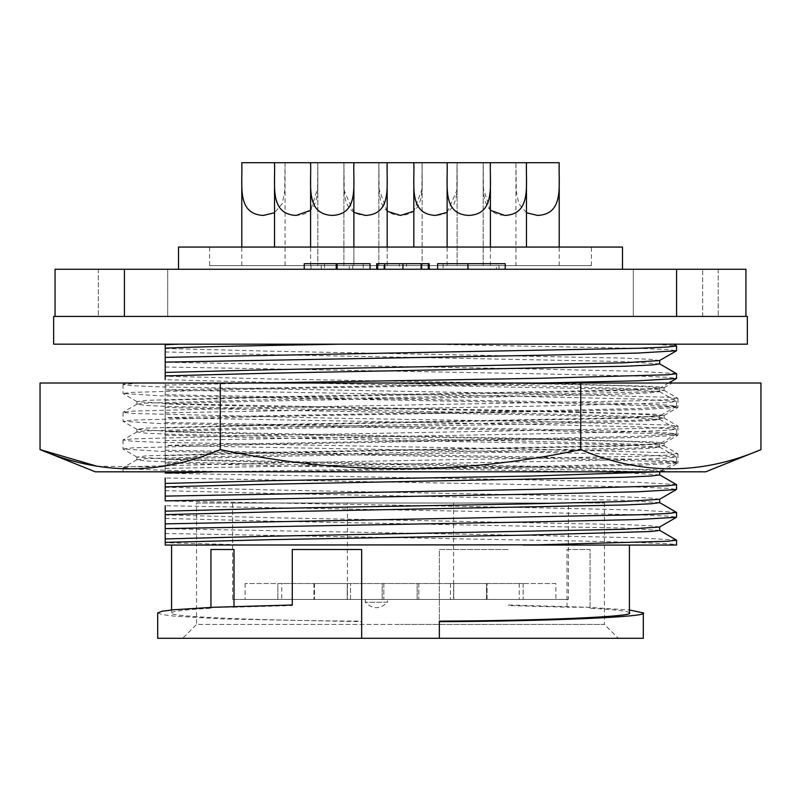 <?xml version="1.0" encoding="UTF-8"?>
<svg xmlns="http://www.w3.org/2000/svg" width="801" height="801" viewBox="0 0 801 801"><rect width="100%" height="100%" fill="white"/><g stroke="black" fill="none" stroke-linecap="round" stroke-linejoin="round"><path stroke-width="0.6" stroke-dasharray="4 3" d="M664.099 471.809L658.442 471.809L664.099 470.868L664.099 471.809L640.89 471.809C598.808 470.017 503.489 468.495 400.5 466.713L172.215 462.097L146.032 460.965L136.901 459.774L145.882 458.633L268.695 455.158L628.785 448.23L654.968 447.088L663.989 445.767L655.118 444.755L532.305 441.291L172.215 434.352L146.032 433.221L137.011 431.899L145.882 430.888L268.695 427.414L628.785 420.475L654.968 419.344L663.989 418.022L655.118 417.011L532.305 413.546L172.215 406.608L146.032 405.476L137.011 404.145L145.882 403.133L268.695 399.669L468.725 396.195L654.968 391.599L664.099 390.407L655.118 389.266L532.305 385.792L373.977 383.018L668.965 383.018L373.977 383.018M664.099 470.868L655.118 469.726L532.305 466.262L172.215 459.323L137.011 457.131L145.882 455.859L268.695 452.385L628.785 445.446L663.989 443.263L655.118 441.982L532.305 438.517L172.215 431.579L137.011 429.386L145.882 428.104L268.695 424.64L628.785 417.701L663.989 415.509L655.118 414.237L532.305 410.763L172.215 403.834L137.011 401.641L145.882 400.36L268.695 396.895L628.785 389.957L663.989 387.764L655.118 386.493L532.305 383.018M760.95 383.018L40.05 383.018M663.989 387.764L672.199 383.018L599.719 383.018L261.767 388.885L132.475 392.35L123.024 393.491L160.2 395.824L539.233 402.753L668.525 406.227L677.976 407.369L640.8 409.691L261.767 416.63L132.475 420.094L123.024 421.246L160.2 423.569L539.233 430.507L668.525 433.972L677.866 435.243L640.8 437.436L261.767 444.375L132.475 447.849L123.024 448.991L160.2 451.313L539.233 458.252L668.525 461.716L677.976 462.858L663.989 471.008M97.001 466.222L158.568 466.953L220.275 449.611L220.275 383.018M220.275 449.611C339.854 475.203 460.004 475.203 580.725 449.611L580.725 383.018M580.725 449.611C640.51 475.203 700.585 475.203 760.95 449.611M640.89 471.809L230.007 471.809L160.2 470.107L132.646 468.975L123.024 467.784L132.475 466.643L261.767 463.168L640.8 456.24L668.354 455.098L677.976 453.907L668.525 452.765L539.233 449.301L160.2 442.362L132.646 441.231L123.024 440.039L132.475 438.898L261.767 435.424L640.8 428.485L668.354 427.354L677.976 426.162L668.525 425.021L539.233 421.556L328.68 418.082L132.646 413.486L123.024 412.285L132.475 411.143L261.767 407.679L640.8 400.74L668.354 399.609L677.976 398.417L668.525 397.276L539.233 393.802L160.2 386.863L132.646 385.732L123.024 384.54L139.935 383.018M677.866 462.988L640.8 465.191L279.909 471.809L123.024 471.809L123.024 467.784M279.909 471.809L658.442 471.809M705.721 471.809L95.279 471.809M676.585 269.256L745.951 269.256L745.951 316.425L745.951 269.256L718.207 269.256L745.951 269.256L745.951 316.425L633.301 316.425L633.301 269.256L702.667 269.256L633.301 269.256L702.667 269.256L633.301 269.256L633.301 316.425L702.667 316.425L702.667 269.256L702.667 316.425L98.333 316.425L98.333 269.256L167.699 269.256L98.333 269.256L167.699 269.256L98.333 269.256L98.333 316.425L145.532 316.425L55.049 316.425L55.049 269.256L124.415 269.256L124.415 316.425L55.049 316.425L167.699 316.425L167.699 269.256L167.699 316.425L98.333 316.425L676.585 316.425L676.585 269.256L124.415 269.256M702.667 316.425L633.301 316.425L702.667 316.425M622.477 269.256L178.523 269.256L622.477 269.256M209.602 265.592L591.398 265.592L209.602 265.592L209.602 247.058L591.398 247.058L209.602 247.058M591.398 265.592L591.398 247.058M400.5 265.592L422.147 265.592L400.5 265.592M387.183 211.264L379.133 189.677L378.863 162.703L422.147 162.703L421.877 189.677L413.817 211.264M332.245 265.592L310.598 265.592L332.245 265.592M332.245 162.703L353.882 162.703C352.961 184.5 359.419 214.257 332.245 215.429C305.011 214.187 311.549 184.55 310.598 162.703L353.882 162.703C352.961 184.5 359.419 214.257 332.245 215.429C305.011 214.187 311.549 184.55 310.598 162.703L332.245 162.703M435.464 265.592L413.817 265.592L435.464 265.592M353.882 212.415L344.24 190.768L343.899 162.703L422.137 162.703L422.147 265.592L422.137 162.703C421.226 184.5 427.684 214.257 400.5 215.429C373.276 214.187 379.814 184.55 378.863 162.703L457.101 162.703C456.18 184.5 462.648 214.257 435.464 215.429C408.23 214.187 414.768 184.55 413.827 162.703L457.101 162.703L456.77 190.768L447.118 212.415M296.17 265.592L317.817 265.592L296.17 265.592M387.183 247.058L387.183 265.592L365.536 265.592L387.183 265.592L365.536 265.592L387.183 265.592L387.183 162.703L343.899 162.703L387.183 162.703C386.262 184.5 392.72 214.257 365.536 215.429C338.312 214.187 344.851 184.55 343.899 162.703L353.882 162.703L353.882 265.592L353.882 162.703L310.598 162.703L317.807 162.703L317.817 265.592L317.817 162.703L274.533 162.703L317.807 162.703C316.896 184.5 323.354 214.257 296.17 215.429C268.946 214.187 275.474 184.55 274.533 162.703L317.817 162.703L317.586 188.866L310.598 210.313M537.571 265.592L559.218 265.592L537.571 265.592M526.477 212.746L518.748 203.634L516.295 191.109L515.934 162.703L559.208 162.703M263.429 265.592L241.782 265.592L263.429 265.592M241.782 162.703L285.066 162.703L284.705 191.109L282.252 203.634L274.523 212.736M468.755 265.592L490.402 265.592L468.755 265.592M413.817 247.058L413.817 162.703L457.101 162.703L457.101 265.592L457.101 162.703L447.118 162.703L490.402 162.703C489.481 184.5 495.939 214.257 468.755 215.429C441.531 214.187 448.069 184.55 447.118 162.703L490.402 162.703C489.481 184.5 495.939 214.257 468.755 215.429C441.531 214.187 448.069 184.55 447.118 162.703L526.467 162.703C525.556 184.5 532.014 214.257 504.83 215.429C477.606 214.187 484.144 184.55 483.193 162.703L526.477 162.703L515.934 162.703L515.934 265.592M504.83 265.592L526.477 265.592L504.83 265.592M171.584 545.06L629.416 545.06L171.584 545.06M234.012 606.477L234.012 607.188L292.285 605.566L292.285 549.506L361.651 549.506L361.651 621.135C260.575 620.755 164.846 616.61 171.584 612.915L171.584 609.972M171.584 612.915C171.915 611.213 185.031 609.661 210.933 608.239L210.933 549.506L234.012 549.506M643.293 638.297L439.349 638.297L439.349 549.506L508.715 549.506L439.349 549.506L439.349 621.135M629.416 612.915C629.085 611.213 615.969 609.661 590.067 608.239L590.067 549.506L566.988 549.506L566.988 607.188L508.715 605.566L508.715 604.995L586.843 607.248L629.416 609.972M508.715 604.995L508.715 605.566M196.555 503.018L604.445 503.018L196.555 503.018L196.555 624.42L400.5 624.42L196.555 624.42L182.678 638.297L400.5 638.297L182.678 638.297M604.445 503.018L604.445 624.42L400.5 624.42L604.445 624.42L618.322 638.297L400.5 638.297L618.322 638.297M453.566 503.018L453.566 599.448L568.37 599.448L568.37 503.018L232.63 503.018L568.37 503.018M568.37 599.448L232.63 599.448L232.63 503.018M365.266 599.448L365.266 602.222C372.655 609.481 380.064 609.481 387.464 602.222L365.266 602.222L387.464 602.222L387.464 599.448L365.266 599.448L387.464 599.448M350.558 583.528L313.932 583.528L350.558 583.528L313.932 583.528L350.558 583.528L313.932 583.528L350.558 583.528L350.558 599.448L313.932 599.448L350.558 599.448L313.932 599.448L350.558 599.448L313.932 599.448L350.558 599.448L350.558 583.528L350.558 599.448M313.932 583.528L313.932 599.448M487.068 583.528L450.442 583.528L487.068 583.528L450.442 583.528L487.068 583.528L450.442 583.528L487.068 583.528L487.068 599.448L450.442 599.448L487.068 599.448L450.442 599.448L487.068 599.448L450.442 599.448L487.068 599.448L487.068 583.528L487.068 599.448M450.442 583.528L450.442 599.448M523.143 583.528L523.143 599.448L486.517 599.448L523.143 599.448L486.517 599.448L523.143 599.448L523.143 583.528L486.517 583.528L486.517 599.448L486.517 583.528L523.143 583.528M453.777 583.528L453.777 599.448L417.151 599.448L453.777 599.448L417.151 599.448L453.777 599.448L453.777 583.528L417.151 583.528L417.151 599.448L417.151 583.528L453.777 583.528M314.483 583.528L314.483 599.448L277.857 599.448L314.483 599.448L277.857 599.448L314.483 599.448L314.483 583.528L277.857 583.528L277.857 599.448L277.857 583.528L314.483 583.528M281.742 583.528L245.116 583.528L281.742 583.528L281.742 599.448L245.116 599.448L281.742 599.448M245.116 583.528L245.116 599.448M383.849 583.528L383.849 599.448L347.223 599.448L383.849 599.448L347.223 599.448L383.849 599.448L383.849 583.528L347.223 583.528L347.223 599.448L347.223 583.528L383.849 583.528M555.884 583.528L519.258 583.528L555.884 583.528L555.884 599.448L519.258 599.448L555.884 599.448M519.258 583.528L519.258 599.448M418.813 583.528L418.813 599.448L382.187 599.448L418.813 599.448L382.187 599.448L418.813 599.448L418.813 583.528L382.187 583.528L382.187 599.448L382.187 583.528L418.813 583.528M421.997 269.256L376.71 269.256L421.997 269.256L421.997 263.709L429.176 263.709M496.42 269.256L437.626 269.256L498.993 269.256L437.626 269.256L496.42 269.256L496.42 263.709L505.221 263.709M363.243 269.256L304.23 269.256L363.243 269.256L363.243 263.709L370.042 263.709M406.528 263.709L428.295 263.709L406.528 263.709L406.528 269.256M402.943 269.256L402.943 263.709L421.997 263.709M383.889 269.256L383.889 263.709L402.943 263.709M376.71 263.709L383.889 263.709M399.349 263.709L377.601 263.709L399.349 263.709L399.349 269.256M437.626 269.256L437.626 263.709L467.814 263.709L467.854 269.256L467.814 263.709L496.42 263.709M443.073 263.709L498.993 263.709L443.073 263.709L443.073 269.256L443.073 263.709M498.993 269.256L498.993 263.709M468.285 269.256L468.285 263.709M718.207 269.256L718.207 316.425L718.207 269.256M745.951 316.425L676.585 316.425M124.415 316.425L747.343 316.425M178.523 247.058L622.477 247.058M352.7 269.256L352.7 263.709L363.243 263.709M321.251 269.256L321.251 263.709L352.7 263.709M310.998 269.256L310.998 263.709L321.251 263.709M304.23 263.709L310.998 263.709M53.657 316.425L55.049 316.425M336.76 263.709L349.316 263.709L336.76 263.709L336.76 269.256L349.316 269.256L349.316 263.709M747.343 344.17L53.657 344.17M324.525 263.709L324.525 269.256M349.316 269.256L336.76 269.256M178.763 344.17L654.037 344.17L178.763 344.17M673.601 344.17L654.037 344.17L676.495 345.842M365.536 265.592L343.899 265.592L365.536 265.592M659.664 363.924L623.038 361.541L270.918 354.673L165.206 351.939L165.206 344.17M676.495 484.585L637.696 482.312L538.542 480.059L165.206 473.251L165.206 383.018L165.206 403.654L270.918 400.921L530.082 396.295L624.94 393.982L651.133 392.76L659.664 391.669L623.038 389.286L270.918 382.417L165.206 379.684L165.206 355.874M676.495 512.33L637.696 510.057L538.542 507.804L165.206 500.995L165.206 486.898M165.206 483.424L165.206 477.977L538.542 484.795L639.598 487.108L667.503 488.32L676.585 489.421M165.206 538.923L165.206 514.643M165.206 511.168L165.206 505.731L538.542 512.54L639.598 514.853L667.503 516.074L676.585 517.166M165.206 533.476L538.542 540.285C623.739 541.666 683.053 543.729 676.394 545.06L165.206 545.06L165.206 542.387M165.206 403.654L165.206 471.809M659.563 360.56L651.133 359.359L624.94 358.137L270.918 351.208L165.206 348.475M426.062 344.17L639.598 348.365L667.503 349.586L676.585 350.678M490.402 210.313L483.424 188.866L483.193 162.703L526.467 162.703L526.477 247.058M165.206 385.131L257.982 383.018M676.495 373.586L637.696 371.324L538.542 369.071L165.206 362.252M165.206 412.875L538.542 406.067L639.598 403.754L667.503 402.533L676.585 401.441L637.696 399.068L538.542 396.815L165.206 390.007M165.206 407.439L270.918 410.172L530.082 414.788L623.038 417.041L659.664 419.414L651.133 420.515L624.94 421.726L530.082 424.039L270.918 428.665L165.206 431.399M165.206 440.63L538.542 433.812L639.598 431.499L667.503 430.287L676.585 429.186L637.696 426.813L538.542 424.56L165.206 417.752M165.206 435.183L270.918 437.917L623.038 444.785L659.664 447.168L651.133 448.26L624.94 449.481L530.082 451.784L270.918 456.41L165.206 459.143M165.206 468.375L538.542 461.556L639.598 459.253L667.503 458.032L676.585 456.94L637.696 454.557L538.542 452.315L165.206 445.496M165.206 462.928L270.918 465.661L623.038 472.53L659.664 474.913M165.206 490.673L270.918 493.406L623.038 500.285L659.664 502.658M676.495 540.074L637.696 537.801L538.542 535.559L165.206 528.74M165.206 518.427L270.918 521.161L623.038 528.029L659.664 530.402M659.563 527.048L651.133 525.846L624.94 524.625L270.918 517.686L165.206 514.953M659.563 499.303L651.133 498.092L624.94 496.88L270.918 489.942L165.206 487.208M165.206 450.232L538.542 457.051L639.598 459.363L667.503 460.575L676.585 461.666L637.696 464.049L538.542 466.292L215.419 471.809M658.622 471.809L659.664 471.439L651.133 470.347L624.94 469.136L270.918 462.197L165.206 459.464M165.206 422.487L538.542 429.296L639.598 431.609L667.503 432.83L676.585 433.922L637.696 436.295L538.542 438.548L165.206 445.356M165.206 455.679L270.918 452.945L623.038 446.077L659.664 443.694L651.133 442.603L624.94 441.381L530.082 439.068L270.918 434.442L165.206 431.709M165.206 394.743L538.542 401.551L639.598 403.864L667.503 405.086L676.585 406.177L637.696 408.55L538.542 410.803L165.206 417.611M165.206 427.934L270.918 425.201L623.038 418.332L659.664 415.949L651.133 414.858L624.94 413.636L530.082 411.324L270.918 406.698L165.206 403.964M165.206 366.988L538.542 373.807L639.598 376.12L667.503 377.331L676.585 378.432M540.575 383.018L165.206 389.867M165.206 400.18L270.918 397.446L530.082 392.83L623.038 390.578L659.664 388.205L651.133 387.103L624.94 385.892L530.082 383.579L270.918 378.953L165.206 376.22M285.066 265.592L285.066 162.703L274.523 162.703L274.523 247.058M490.402 265.592L490.402 162.703L447.118 162.703L490.402 162.703L490.402 247.058M439.349 638.297L361.651 638.297L361.651 621.135M251.124 545.06L165.206 542.708M157.707 638.297L361.651 638.297M292.285 605.566L292.285 604.995M210.933 607.388L234.012 607.188M210.933 608.239L210.933 607.569M157.707 612.915L161.942 614.567L174.758 616.179L223.289 618.963L361.651 621.656M590.067 608.239L590.067 607.569L586.843 607.248L566.988 607.188M566.988 549.506L590.067 549.506L590.067 607.569M232.63 599.448L347.434 599.448L347.434 503.018M453.566 599.448L347.434 599.448M136.901 401.501L136.901 404.275M136.901 429.256L136.901 432.029M136.901 457.001L136.901 459.774M664.099 387.634L664.099 390.407M664.099 415.379L664.099 418.152M664.099 443.123L664.099 445.897M125.547 383.018L123.134 384.42M663.989 390.277L677.866 398.287M137.011 404.145L123.134 412.165M663.989 418.022L677.866 426.042M137.011 431.899L123.134 439.909M663.989 445.767L677.866 453.787M137.011 459.644L123.134 467.654M677.976 453.907L677.976 462.858M123.024 440.039L123.024 448.991M677.976 426.162L677.976 435.113M123.024 412.285L123.024 421.246M677.976 398.417L677.976 407.369M123.024 384.54L123.024 393.491M137.011 457.131L123.134 449.111M663.989 443.263L677.866 435.243M137.011 429.386L123.134 421.366M663.989 415.509L677.866 407.499M137.011 401.641L123.134 393.621M559.218 265.592L559.218 247.058M559.218 176.731L559.218 164.525M490.402 176.731L490.402 164.525M353.882 265.592L353.882 247.058M353.882 176.731L353.882 164.525M526.477 176.731L526.477 164.525M387.183 176.731L387.183 164.525M378.853 265.592L378.853 162.703L378.853 265.592M310.598 265.592L310.598 247.058M241.782 265.592L241.782 247.058M241.782 176.741L241.782 164.515M413.817 176.741L413.817 164.515M447.118 265.592L447.118 247.058M447.118 176.741L447.118 164.515M310.598 176.741L310.598 164.515M483.183 265.592L483.183 162.703L483.183 265.592M274.523 176.741L274.523 164.515M343.899 265.592L343.899 162.703L343.899 265.592M659.563 391.559L676.495 401.341M659.563 419.303L676.495 429.086M659.563 447.058L676.495 456.83M676.495 461.776L659.563 471.549M676.495 434.022L659.563 443.804M676.495 406.277L659.563 416.059M668.725 383.018L659.563 388.315M659.664 391.669L659.664 388.205M676.585 406.177L676.585 401.441M659.664 419.414L659.664 415.949M676.585 433.922L676.585 429.186M659.664 447.168L659.664 443.694M676.585 461.666L676.585 456.94"/><path stroke-width="1.2" d="M97.001 466.222L40.05 449.611L95.279 471.809L705.721 471.809L760.95 449.611C701.165 475.203 641.09 475.203 580.725 449.611C461.146 475.203 340.996 475.203 220.275 449.611C160.49 475.203 100.415 475.203 40.05 449.611L40.05 383.018L760.95 383.018L760.95 449.611M580.725 449.611L580.725 383.018M220.275 449.611L220.275 383.018M622.477 269.256L622.477 247.058L178.523 247.058L178.523 269.256M676.585 316.425L124.415 316.425L124.415 269.256L55.049 269.256L55.049 316.425L53.657 316.425L53.657 344.17L747.343 344.17L747.343 316.425L745.951 316.425L745.951 269.256L676.585 269.256L676.585 316.425L745.951 316.425M413.817 211.264L400.5 215.429L387.183 211.264M559.218 164.525L559.208 162.703C558.297 184.5 564.755 214.257 537.571 215.429L526.477 212.746M274.523 212.736L263.429 215.429C236.195 214.187 242.733 184.55 241.792 162.703L274.533 162.703C275.474 184.55 268.946 214.187 296.17 215.429L310.598 210.313M447.118 212.415L435.464 215.429C408.23 214.187 414.768 184.55 413.827 162.703L387.173 162.703C386.262 184.5 392.72 214.257 365.536 215.429L353.882 212.415M559.208 162.703L490.402 162.703C489.481 184.5 495.939 214.257 468.755 215.429C441.531 214.187 448.069 184.55 447.118 162.703L413.827 162.703L413.817 164.515M387.183 164.525L387.183 162.703L353.882 162.703C352.961 184.5 359.419 214.257 332.245 215.429C305.011 214.187 311.549 184.55 310.598 162.703L274.533 162.703L274.523 164.515M526.477 164.525L526.477 162.703C525.556 184.5 532.014 214.257 504.83 215.429L490.402 210.313M629.416 609.972L643.293 612.915C650.622 616.86 547.403 621.286 439.349 621.656L439.349 621.135C540.425 620.755 636.154 616.61 629.416 612.915L629.416 545.06M171.584 609.972L171.584 545.06M210.933 607.388L210.933 549.506L234.012 549.506L234.012 606.477M361.651 638.297L157.707 638.297L157.707 612.915L162.082 611.243L174.197 609.711L214.157 607.248L292.285 604.995L292.285 549.506L361.651 549.506L361.651 638.297L439.349 638.297L439.349 621.656M643.293 612.915L643.293 638.297L439.349 638.297M124.415 269.256L676.585 269.256M429.176 269.256L429.176 263.709L376.71 263.709L376.71 269.256M377.601 269.256L377.601 263.709M384.78 269.256L384.78 263.709M402.943 269.256L402.943 263.709M421.106 269.256L421.106 263.709M428.295 269.256L428.295 263.709M505.221 269.256L505.221 263.709L467.894 263.709L467.894 269.256M437.626 269.256L437.626 263.709L467.894 263.709M55.049 316.425L124.415 316.425M370.042 269.256L370.042 263.709L337.131 263.709L337.131 269.256M304.23 269.256L304.23 263.709L336.24 263.709L336.24 269.256M337.131 263.709L336.24 263.709M341.026 344.17C265.001 345.491 200.17 346.623 165.206 348.155L165.206 357.386L639.598 348.255L667.503 347.043L676.585 345.942L673.601 344.17M178.763 344.17L165.206 344.69L165.206 348.155M165.206 344.17L165.206 344.69L165.206 344.17M165.206 355.874L165.206 351.939M165.206 357.386L165.206 379.684M165.206 477.977L165.206 486.898L165.206 483.424L270.918 480.69L530.082 476.064L658.622 471.809M165.206 505.731L165.206 514.643L165.206 511.168L270.918 508.445L530.082 503.819L623.038 501.566L659.563 499.303L676.495 489.521L637.696 491.794L538.542 494.047L165.206 500.855L165.206 496.119L538.542 489.311L667.503 485.776L676.585 484.685L659.563 474.803M659.664 526.988L659.664 530.402L651.133 531.504L530.082 535.028L270.918 539.654L165.206 542.387L165.206 538.923L165.206 545.06L538.542 544.8L667.503 541.276L676.585 540.174L659.563 530.292M165.206 528.6L165.206 538.923L270.918 536.189L623.038 529.321L659.563 527.048L676.495 517.266L637.696 519.539L538.542 521.791L165.206 528.6L165.206 523.864L639.598 514.743L667.503 513.531L676.585 512.43L659.563 502.547M659.664 499.243L659.664 502.658L651.133 503.759L624.94 504.97L270.918 511.909L165.206 514.643L165.206 523.864M659.664 471.809L659.664 474.913L651.133 476.004L624.94 477.226L270.918 484.164L165.206 486.898L165.206 496.119M165.206 471.809L165.206 473.111L215.419 471.809M165.206 372.435L270.918 369.702L623.038 362.833L659.563 360.56L676.495 350.788L637.696 353.061L538.542 355.304L165.206 362.122M676.585 345.942L676.495 350.788M659.664 360.51L659.664 363.924L651.133 365.016L624.94 366.237L270.918 373.176L165.206 375.899M257.982 383.018L538.542 378.322L667.503 374.788L676.585 373.697L659.563 363.814M676.414 545.06L522.973 545.06M676.585 512.43L676.495 517.266M676.585 484.685L676.495 489.521M676.585 373.697L676.495 378.533L638.337 380.785L540.575 383.018M490.402 164.525L490.402 162.703L447.118 162.703L447.118 164.515M353.882 164.525L353.882 162.703L310.598 162.703L310.598 164.515M676.495 545.02L676.585 540.184M559.218 247.058L559.218 176.731M490.402 247.058L490.402 176.731M353.882 247.058L353.882 176.731M526.477 247.058L526.477 176.731M387.183 247.058L387.183 176.731M241.782 247.058L241.782 176.741M241.782 164.515L241.782 162.703M413.817 247.058L413.817 176.741M447.118 247.058L447.118 176.741M310.598 247.058L310.598 176.741M274.523 247.058L274.523 176.741M676.495 378.533L668.725 383.018"/></g></svg>
